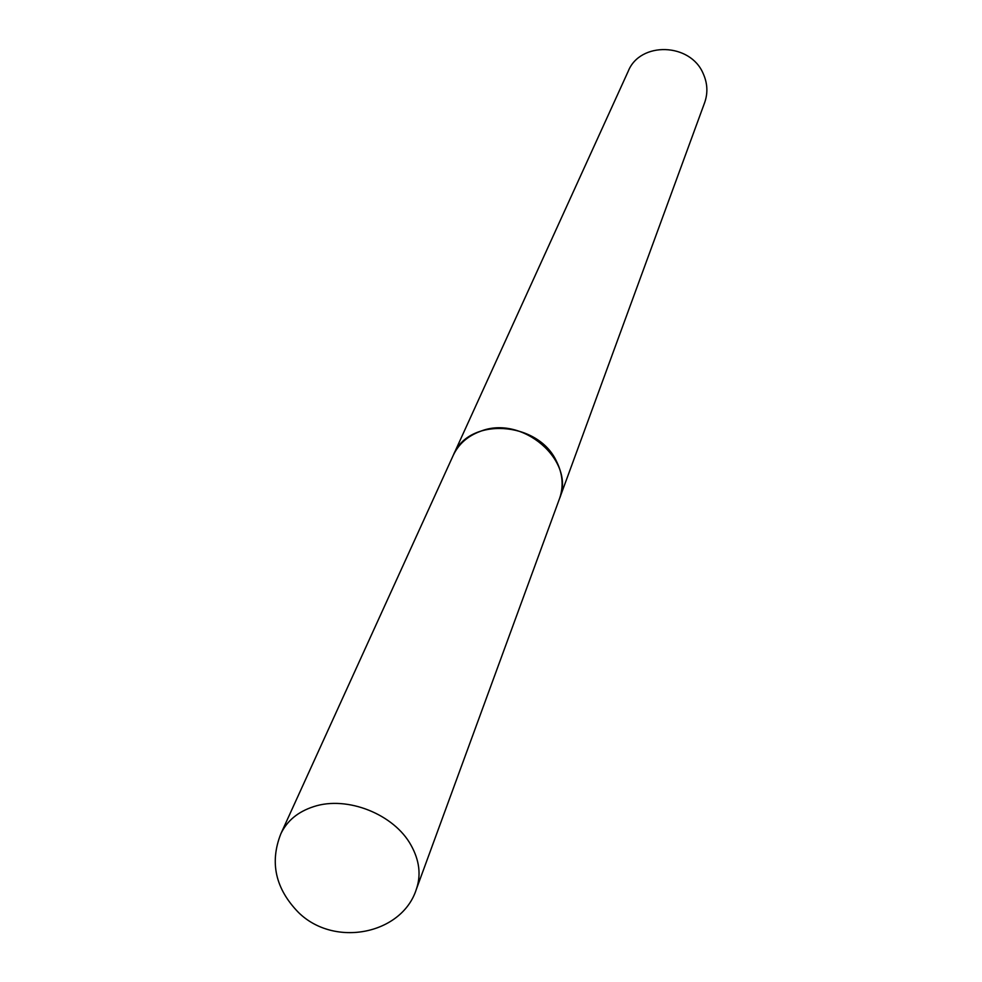 <?xml version="1.0" encoding="UTF-8"?>
<svg xmlns="http://www.w3.org/2000/svg" width="982" height="982" viewBox="0 0 982 982"><rect width="100%" height="100%" fill="white"/><g stroke="black" fill="none" stroke-linecap="round" stroke-linejoin="round"><path stroke-width="1.47" d="M453.254 455.329C458.582 444.073 467.592 436.082 480.296 431.368C522.129 414.306 575.992 460.693 559.421 498.893L416.307 889.397C421.253 875.158 419.486 860.428 411.028 845.22C394.052 814.201 347.186 795.567 313.859 806.578C298.049 811.66 287.051 820.743 280.84 833.816L453.254 455.329M453.328 455.194L453.389 455.047C468.218 416.834 537.67 420.664 556.45 461.209C562.772 473.876 563.803 486.348 559.531 498.598L559.47 498.746M453.389 455.047L628.235 71.22C640.068 41.269 690.42 42.717 703.21 73.638C707.543 83.298 708.034 92.946 704.671 102.57L559.531 498.598M280.84 833.816C269.547 862.515 275.414 888.71 298.418 912.401C334.531 948.084 402.068 934.177 416.307 889.397"/></g></svg>
